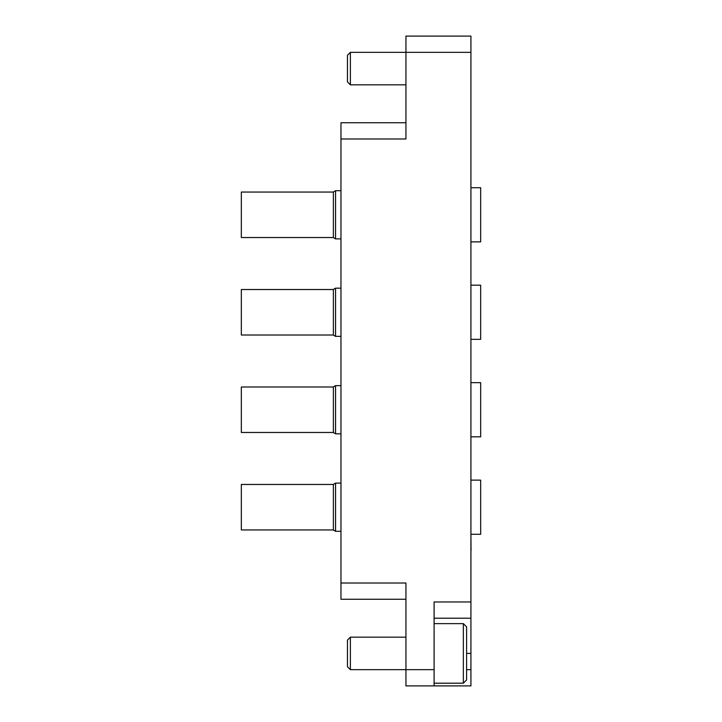 <?xml version="1.0" encoding="UTF-8"?>
<svg xmlns="http://www.w3.org/2000/svg" width="722" height="722" viewBox="0 0 722 722"><rect width="100%" height="100%" fill="white"/><g stroke="black" fill="none" stroke-linecap="round" stroke-linejoin="round"><path stroke-width="1.08" d="M405.945 685.9L405.945 669.655L434.102 669.655L434.102 685.9L405.945 685.9M405.945 599.26L340.964 599.26L340.964 583.015L405.945 583.015L405.945 669.655L350.387 669.655L350.387 637.165L405.945 637.165M466.592 669.655L470.924 669.655L470.924 685.9L434.102 685.9M350.387 52.345L350.387 84.835L347.462 81.911L347.462 55.269L350.387 52.345L405.945 52.345L405.945 36.1L470.924 36.1L470.924 52.345L405.945 52.345L405.945 138.985L340.964 138.985L340.964 122.74L405.945 122.74M470.924 669.655L470.924 618.212L434.102 618.212M434.102 669.655L434.102 601.967L470.924 601.967L470.924 52.345M470.924 601.967L470.924 618.212M340.964 583.015L340.964 138.985M470.924 567.185L470.924 550.525M471.033 550.525L470.924 534.28M470.924 453.47L470.924 436.81M470.924 356L470.924 338.925M470.924 258.53L470.924 241.87M463.343 623.627L466.592 626.876L466.592 679.943L463.343 683.192L463.343 623.627L434.102 623.627M350.387 669.655L347.462 666.731L347.462 640.089L350.387 637.165M333.383 529.948L241.328 529.948L241.328 484.462L333.383 484.462M333.383 530.047L333.383 484.363L335.55 483.108L335.55 531.302L333.383 530.047M471.033 534.28L480.671 534.28L480.671 480.13L470.924 480.13M333.383 432.478L241.328 432.478L241.328 386.992L333.383 386.992M333.383 432.577L333.383 386.893L335.55 385.638L335.55 433.832L333.383 432.577M471.033 436.81L480.671 436.81L480.671 382.66L470.924 382.66M333.383 335.008L241.328 335.008L241.328 289.522L333.383 289.522M333.383 335.107L333.383 289.423L335.55 288.168L335.55 336.362L333.383 335.107M471.033 339.34L480.671 339.34L480.671 285.19L470.924 285.19M333.383 237.538L241.328 237.538L241.328 192.052L333.383 192.052M333.383 237.637L333.383 191.953L335.55 190.698L335.55 238.892L333.383 237.637M471.033 241.87L480.671 241.87L480.671 187.72L470.924 187.72M466.592 653.41L470.924 653.41M350.387 84.835L405.945 84.835M463.343 683.192L434.102 683.192M340.964 531.302L335.55 531.302M340.964 483.108L335.55 483.108M340.964 433.832L335.55 433.832M340.964 385.638L335.55 385.638M340.964 336.362L335.55 336.362M340.964 288.168L335.55 288.168M340.964 238.892L335.55 238.892M340.964 190.698L335.55 190.698"/></g></svg>
